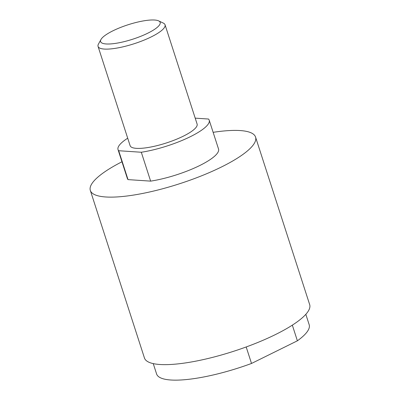 <?xml version="1.0" encoding="UTF-8"?>
<svg xmlns="http://www.w3.org/2000/svg" width="400" height="400" viewBox="0 0 400 400"><rect width="100%" height="100%" fill="white"/><g stroke="black" fill="none" stroke-linecap="round" stroke-linejoin="round"><path stroke-width="0.6" d="M112.93 30.815A31.285 7.585 162.1 0 1 158.625 20.875A31.285 7.585 162.1 0 1 147.84 33.165A31.285 7.585 162.1 0 1 114.51 43.52A31.285 7.585 162.1 0 1 100.975 39.495A31.285 7.585 162.1 0 1 112.93 30.815M100.975 39.495L98.465 44.045A35.195 8.535 -17.9 0 0 98.06 46.42A35.195 8.535 -17.9 0 0 117.42 47.985A35.195 8.535 -17.9 0 0 151.185 36.925A35.195 8.535 -17.9 0 0 165.045 24.785A35.195 8.535 -17.9 0 0 163.325 23.095L158.625 20.875M190.345 136.685A47.905 11.615 162.1 0 1 141.305 152.25L150.635 181.13A47.905 11.615 162.1 0 0 199.675 165.565A47.905 11.615 162.1 0 0 218.535 149.04L209.205 120.16A47.905 11.615 162.1 0 1 190.345 136.685M213.135 132.335A86.815 21.055 162.1 0 1 255.56 137.085A86.815 21.055 162.1 0 1 221.385 167.025A86.815 21.055 162.1 0 1 157.65 190.065A86.815 21.055 162.1 0 1 90.33 190.45A86.815 21.055 162.1 0 1 121.965 161.785M90.33 190.45L144.44 357.97A86.815 21.055 -17.9 0 0 192.195 361.825A86.815 21.055 -17.9 0 0 275.49 334.545A86.815 21.055 -17.9 0 0 309.67 304.6L255.56 137.085M153.25 363.615L156.595 373.975A80.17 19.44 -17.9 0 0 170.795 380A80.17 19.44 -17.9 0 0 251.515 363.46L297.385 340.805A80.17 19.44 -17.9 0 0 309.17 324.695L305.825 314.33M292.33 325.15L297.385 340.805M118.03 149.61A47.905 11.615 162.1 0 0 118.695 150.725L128.02 179.61A47.905 11.615 162.1 0 1 127.36 178.49L118.03 149.61A47.905 11.615 162.1 0 1 127.705 138.2M165.045 24.785L197.11 124.065A35.195 8.535 162.1 0 1 183.255 136.205A35.195 8.535 162.1 0 1 149.485 147.265A35.195 8.535 162.1 0 1 130.125 145.7L98.06 46.42M128.02 179.61L150.635 181.13M118.695 150.725L141.305 152.25M209.205 120.16A47.905 11.615 162.1 0 0 208.545 119.04L195.195 118.145M246.185 346.965L251.515 363.46"/></g></svg>
